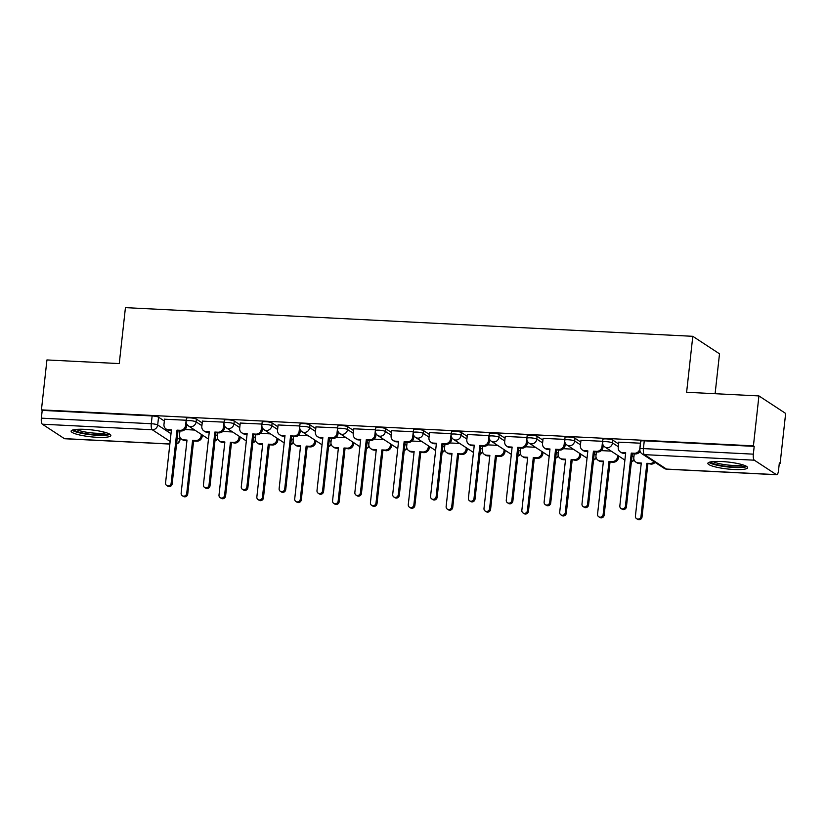 <?xml version="1.0" encoding="UTF-8"?>
<svg xmlns="http://www.w3.org/2000/svg" width="827" height="827" viewBox="0 0 827 827"><rect width="100%" height="100%" fill="white"/><g stroke="black" fill="none" stroke-linecap="round" stroke-linejoin="round"><path stroke-width="1.24" d="M202.201 422.917L196.402 419.124A5.127 0.889 -173.7 0 0 189.993 417.852A5.127 0.889 -173.7 0 0 186.457 418.317L186.147 421.077A5.127 0.889 6.3 0 1 189.693 420.612A5.127 0.889 6.3 0 1 196.102 421.884L201.902 425.678M240.057 424.83L234.258 421.036A5.127 0.889 -173.7 0 0 227.849 419.765A5.127 0.889 -173.7 0 0 224.313 420.23L224.003 422.99A5.127 0.889 6.3 0 1 227.549 422.525A5.127 0.889 6.3 0 1 233.958 423.796L239.758 427.59M277.913 426.742L272.114 422.948A5.127 0.889 -173.7 0 0 265.705 421.687A5.127 0.889 -173.7 0 0 262.169 422.142L261.859 424.902A5.127 0.889 6.3 0 1 265.405 424.447A5.127 0.889 6.3 0 1 271.814 425.709L277.614 429.502M315.769 428.665L309.97 424.861A5.127 0.889 -173.7 0 0 303.561 423.6A5.127 0.889 -173.7 0 0 300.025 424.055L299.715 426.815A5.127 0.889 6.3 0 1 303.261 426.36A5.127 0.889 6.3 0 1 309.67 427.621L315.469 431.425M353.625 430.578L347.826 426.773A5.127 0.889 -173.7 0 0 341.417 425.512A5.127 0.889 -173.7 0 0 337.881 425.967L337.571 428.727A5.127 0.889 6.3 0 1 341.117 428.272A5.127 0.889 6.3 0 1 347.526 429.533L353.325 433.338M391.481 432.49L385.682 428.686A5.127 0.889 -173.7 0 0 379.273 427.425A5.127 0.889 -173.7 0 0 375.737 427.879L375.427 430.64A5.127 0.889 6.3 0 1 378.973 430.185A5.127 0.889 6.3 0 1 385.382 431.446L391.181 435.25M429.337 434.402L423.538 430.598A5.127 0.889 -173.7 0 0 417.128 429.337A5.127 0.889 -173.7 0 0 413.593 429.792L413.283 432.552A5.127 0.889 6.3 0 1 416.829 432.097A5.127 0.889 6.3 0 1 423.238 433.358L429.037 437.163M467.193 436.315L461.394 432.511A5.127 0.889 -173.7 0 0 454.984 431.249A5.127 0.889 -173.7 0 0 451.449 431.704L451.149 434.464A5.127 0.889 6.3 0 1 454.685 434.01A5.127 0.889 6.3 0 1 461.094 435.281L466.893 439.075M505.049 438.227L499.26 434.433A5.127 0.889 -173.7 0 0 492.84 433.162A5.127 0.889 -173.7 0 0 489.305 433.617L489.005 436.377A5.127 0.889 6.3 0 1 492.541 435.922A5.127 0.889 6.3 0 1 498.95 437.194L504.749 440.987M542.905 440.14L537.116 436.346A5.127 0.889 -173.7 0 0 530.696 435.074A5.127 0.889 -173.7 0 0 527.161 435.54L526.861 438.3A5.127 0.889 6.3 0 1 530.396 437.834A5.127 0.889 6.3 0 1 536.806 439.106L542.605 442.9M580.761 442.052L574.972 438.258A5.127 0.889 -173.7 0 0 568.552 436.987A5.127 0.889 -173.7 0 0 565.017 437.452L564.717 440.212A5.127 0.889 6.3 0 1 568.252 439.747A5.127 0.889 6.3 0 1 574.662 441.018L580.461 444.812M618.627 443.965L612.828 440.171A5.127 0.889 -173.7 0 0 606.408 438.899A5.127 0.889 -173.7 0 0 602.873 439.364L602.573 442.125A5.127 0.889 6.3 0 1 606.108 441.659A5.127 0.889 6.3 0 1 612.518 442.931L618.317 446.725M733.828 469.488A19.993 3.473 -173.7 0 0 747.629 467.71A19.993 3.473 -173.7 0 0 721.671 461.528A19.993 3.473 -173.7 0 0 707.871 463.316A19.993 3.473 -173.7 0 0 733.828 469.488M97.069 437.307A19.993 3.473 -173.7 0 0 110.87 435.519A19.993 3.473 -173.7 0 0 84.912 429.347A19.993 3.473 -173.7 0 0 71.112 431.136A19.993 3.473 -173.7 0 0 97.069 437.307M779.303 463.327L780.14 463.368L779.354 462.862L778.496 470.635A5.127 1.633 92.9 0 1 776.687 474.739A5.127 1.633 92.9 0 1 776.388 474.636L754.338 460.194L644.409 454.633L666.459 469.074L776.388 474.636M715.107 393.714L719.511 353.822L692.799 336.31L686.617 392.267L758.928 395.926L753.418 445.867L41.433 409.872L46.943 359.941L119.253 363.591L125.435 307.634L692.799 336.31M758.928 395.926L785.65 413.428L780.14 463.368M169.855 444.068L64.692 438.744A5.127 1.633 -87.1 0 1 64.403 438.641L42.353 424.199A5.127 1.633 -87.1 0 1 41.35 418.162L42.208 410.388L152.137 415.94A5.127 0.889 6.3 0 1 158.546 417.211L164.346 421.005M179.397 430.867L179.924 431.208M42.208 410.388L41.433 409.872M754.193 446.373L644.264 440.822A5.127 0.889 -173.7 0 0 640.729 441.277L639.871 449.051A5.127 0.889 6.3 0 1 643.406 448.596L753.335 454.157L754.193 446.373L753.418 445.867M753.335 454.157A5.127 1.633 92.9 0 0 754.338 460.194M640.522 443.2L618.823 442.187M602.666 441.287L580.957 440.274M564.81 439.375L543.101 438.362M526.944 437.462L505.245 436.449M489.088 435.55L467.389 434.537M451.232 433.637L429.533 432.624M413.376 431.725L391.678 430.712M375.52 429.802L353.822 428.799M337.664 427.89L315.966 426.887M299.808 425.977L278.11 424.964M261.952 424.065L240.254 423.052M224.096 422.152L202.398 421.139M186.24 420.24L164.542 419.227M217.253 432.779L217.78 433.131M255.109 434.692L255.636 435.043M292.965 436.604L293.492 436.956M330.821 438.527L331.348 438.868M368.677 440.44L369.204 440.781M406.543 442.352L407.06 442.693M444.399 444.264L444.916 444.606M482.255 446.177L482.772 446.518M520.111 448.089L520.638 448.43M557.967 450.002L558.494 450.343M595.822 451.914L596.35 452.266M633.678 453.827L634.206 454.178M640.801 452.607L639.157 452.524M611.163 451.108L601.301 450.612M573.307 449.195L563.445 448.689M535.451 447.283L525.59 446.776M497.596 445.371L487.734 444.864M459.74 443.448L449.878 442.952M421.884 441.535L412.011 441.039M384.028 439.623L374.155 439.127M346.172 437.71L336.3 437.214M308.316 435.798L298.444 435.302M270.46 433.886L260.588 433.389M232.604 431.973L222.732 431.477M194.748 430.061L184.876 429.554M618.834 442.073L618.245 447.386A5.127 4.776 -56.8 0 0 622.545 452.658L625.698 452.814L619.837 505.886A2.946 2.75 -56.8 0 0 621.015 508.491A2.946 2.75 -56.8 0 0 625.419 506.165L631.28 453.093L634.433 453.258A5.127 4.776 -56.8 0 0 639.84 448.482L639.933 448.544M625.636 453.423L623.558 453.32A5.127 4.776 123.2 0 1 621.304 452.586L620.291 451.924M640.129 451.304A5.127 4.776 123.2 0 1 635.446 453.92L632.293 453.765L626.432 506.837A2.946 2.75 123.2 0 1 622.028 509.153L621.015 508.491M640.429 443.169L639.84 448.482M631.28 453.093L632.293 453.765M655.077 462.376A5.127 4.776 123.2 0 1 651.025 464.123L646.859 463.306L650.012 463.461A5.127 4.776 -56.8 0 0 654.064 461.704M634.237 453.858L633.823 457.6A5.127 4.776 -56.8 0 0 638.124 462.862L641.276 463.017L635.415 516.089A2.946 2.75 -56.8 0 0 636.594 518.705A2.946 2.75 -56.8 0 0 640.997 516.379L646.859 463.306M647.872 463.968L642.01 517.04A2.946 2.75 123.2 0 1 637.607 519.366L636.594 518.705M641.214 463.627L639.137 463.523A5.127 4.776 123.2 0 1 636.883 462.8L635.87 462.128M580.978 440.16L580.389 445.474A5.127 4.776 -56.8 0 0 584.689 450.746L587.842 450.901L581.981 503.974A2.946 2.75 -56.8 0 0 583.159 506.579A2.946 2.75 -56.8 0 0 587.563 504.253L593.424 451.18L596.577 451.346A5.127 4.776 -56.8 0 0 601.984 446.57L602.997 447.231A5.127 4.776 123.2 0 1 597.59 452.007L594.437 451.842L588.576 504.915A2.946 2.75 123.2 0 1 584.172 507.24L583.159 506.579M587.77 451.511L585.702 451.408A5.127 4.776 123.2 0 1 583.448 450.674L582.435 450.012M603.214 445.236L602.997 447.231M602.573 441.256L601.984 446.57M593.424 451.18L594.437 451.842M543.122 438.248L542.533 443.561A5.127 4.776 -56.8 0 0 546.833 448.823L549.986 448.989L544.125 502.061A2.946 2.75 -56.8 0 0 545.303 504.666A2.946 2.75 -56.8 0 0 549.707 502.34L555.568 449.268L558.721 449.433A5.127 4.776 -56.8 0 0 564.128 444.657L565.141 445.319A5.127 4.776 123.2 0 1 559.734 450.095L556.581 449.929L550.72 503.002A2.946 2.75 123.2 0 1 546.316 505.328L545.303 504.666M549.914 449.599L547.846 449.495A5.127 4.776 123.2 0 1 545.593 448.761L544.579 448.1M565.358 443.324L565.141 445.319M564.717 439.344L564.128 444.657M555.568 449.268L556.581 449.929M745.086 465.653A17.305 3.008 6.3 0 1 744.786 465.942A17.305 3.008 6.3 0 1 726.716 466.387A17.305 3.008 6.3 0 1 710.807 461.869M713.101 461.58A16.023 2.791 -173.7 0 0 727.801 465.022A16.023 2.791 -173.7 0 0 742.904 464.867M708.915 462.376A19.869 3.453 -173.7 0 0 727.595 466.935A19.869 3.453 -173.7 0 0 746.822 466.562M108.316 433.472A17.305 3.008 6.3 0 1 108.027 433.762A17.305 3.008 6.3 0 1 89.957 434.206A17.305 3.008 6.3 0 1 74.048 429.689M76.342 429.399A16.023 2.791 -173.7 0 0 91.042 432.831A16.023 2.791 -173.7 0 0 106.145 432.686M72.156 430.195A19.869 3.453 -173.7 0 0 90.836 434.754A19.869 3.453 -173.7 0 0 110.053 434.382M618.73 456.059L618.575 457.434A5.127 4.776 123.2 0 1 613.169 462.21L610.016 462.055L609.003 461.394L612.156 461.549A5.127 4.776 -56.8 0 0 617.562 456.773L617.717 455.398M596.381 451.945L595.967 455.687A5.127 4.776 -56.8 0 0 600.268 460.949L603.421 461.104L597.559 514.177A2.946 2.75 -56.8 0 0 598.738 516.792A2.946 2.75 -56.8 0 0 603.141 514.466L609.003 461.394M610.016 462.055L604.155 515.128A2.946 2.75 123.2 0 1 599.751 517.454L598.738 516.792M603.359 461.714L601.281 461.611A5.127 4.776 123.2 0 1 599.027 460.877L598.014 460.215M580.874 454.147L580.719 455.522A5.127 4.776 123.2 0 1 575.313 460.298L571.147 459.481L574.3 459.636A5.127 4.776 -56.8 0 0 579.706 454.86L579.861 453.485M558.525 450.033L558.111 453.775A5.127 4.776 -56.8 0 0 562.412 459.037L565.565 459.192L559.703 512.264A2.946 2.75 -56.8 0 0 560.882 514.87A2.946 2.75 -56.8 0 0 565.286 512.554L571.147 459.481M572.16 460.143L566.299 513.216A2.946 2.75 123.2 0 1 561.895 515.541L560.882 514.87M565.503 459.802L563.425 459.698A5.127 4.776 123.2 0 1 561.171 458.964L560.158 458.303M505.266 436.336L504.677 441.649A5.127 4.776 -56.8 0 0 508.977 446.911L512.13 447.076L506.269 500.149A2.946 2.75 -56.8 0 0 507.447 502.754A2.946 2.75 -56.8 0 0 511.851 500.428L517.712 447.355L520.865 447.521A5.127 4.776 -56.8 0 0 526.272 442.745L527.285 443.406A5.127 4.776 123.2 0 1 521.878 448.182L518.725 448.017L512.864 501.09A2.946 2.75 123.2 0 1 508.46 503.416L507.447 502.754M512.058 447.686L509.99 447.583A5.127 4.776 123.2 0 1 507.737 446.849L506.724 446.187M527.502 441.411L527.285 443.406M526.861 437.421L526.272 442.745M517.712 447.355L518.725 448.017M467.41 434.423L466.821 439.737A5.127 4.776 -56.8 0 0 471.121 444.998L474.274 445.164L468.413 498.236A2.946 2.75 -56.8 0 0 469.591 500.842A2.946 2.75 -56.8 0 0 473.995 498.516L479.856 445.443L483.009 445.598A5.127 4.776 -56.8 0 0 488.416 440.832L489.429 441.494A5.127 4.776 123.2 0 1 484.022 446.27L480.869 446.104L475.008 499.177A2.946 2.75 123.2 0 1 470.604 501.503L469.591 500.842M474.202 445.774L472.134 445.66A5.127 4.776 123.2 0 1 469.881 444.936L468.868 444.275M489.646 439.499L489.429 441.494M489.005 435.509L488.416 440.832M479.856 445.443L480.869 446.104M429.554 432.511L428.965 437.824A5.127 4.776 -56.8 0 0 433.265 443.086L436.418 443.251L430.557 496.324A2.946 2.75 -56.8 0 0 431.735 498.929A2.946 2.75 -56.8 0 0 436.139 496.603L442 443.53L445.153 443.685A5.127 4.776 -56.8 0 0 450.56 438.92L451.573 439.582A5.127 4.776 123.2 0 1 446.166 444.347L443.014 444.192L437.152 497.265A2.946 2.75 123.2 0 1 432.748 499.591L431.735 498.929M436.346 443.851L434.278 443.748A5.127 4.776 123.2 0 1 432.014 443.024L431.012 442.362M451.79 437.586L451.573 439.582M451.149 433.596L450.56 438.92M442 443.53L443.014 444.192M543.019 452.235L542.863 453.609A5.127 4.776 123.2 0 1 537.457 458.385L534.304 458.23L533.291 457.558L536.444 457.724A5.127 4.776 -56.8 0 0 541.85 452.948L542.005 451.573M520.669 448.12L520.255 451.852A5.127 4.776 -56.8 0 0 524.556 457.124L527.709 457.279L521.847 510.352A2.946 2.75 -56.8 0 0 523.026 512.957A2.946 2.75 -56.8 0 0 527.43 510.631L533.291 457.558M534.304 458.23L528.443 511.303A2.946 2.75 123.2 0 1 524.039 513.629L523.026 512.957M527.647 457.889L525.569 457.786A5.127 4.776 123.2 0 1 523.315 457.052L522.302 456.39M505.163 450.322L505.008 451.697A5.127 4.776 123.2 0 1 499.601 456.473L496.448 456.308L495.435 455.646L498.588 455.811A5.127 4.776 -56.8 0 0 503.994 451.035L504.15 449.661M482.813 446.208L482.399 449.94A5.127 4.776 -56.8 0 0 486.7 455.212L489.853 455.367L483.991 508.44A2.946 2.75 -56.8 0 0 485.17 511.045A2.946 2.75 -56.8 0 0 489.574 508.719L495.435 455.646M496.448 456.308L490.587 509.38A2.946 2.75 123.2 0 1 486.183 511.706L485.17 511.045M489.78 455.977L487.713 455.873A5.127 4.776 123.2 0 1 485.459 455.139L484.446 454.478M467.307 448.41L467.152 449.785A5.127 4.776 123.2 0 1 461.745 454.561L457.579 453.734L460.732 453.899A5.127 4.776 -56.8 0 0 466.139 449.123L466.294 447.748M444.957 444.295L444.544 448.027A5.127 4.776 -56.8 0 0 448.844 453.289L451.997 453.454L446.135 506.527A2.946 2.75 -56.8 0 0 447.314 509.132A2.946 2.75 -56.8 0 0 451.718 506.806L457.579 453.734M458.592 454.395L452.731 507.468A2.946 2.75 123.2 0 1 448.327 509.794L447.314 509.132M451.924 454.064L449.857 453.961A5.127 4.776 123.2 0 1 447.603 453.227L446.59 452.565M391.698 430.598L391.109 435.912A5.127 4.776 -56.8 0 0 395.409 441.173L398.562 441.329L392.701 494.412A2.946 2.75 -56.8 0 0 393.879 497.017A2.946 2.75 -56.8 0 0 398.283 494.691L404.145 441.618L407.297 441.773A5.127 4.776 -56.8 0 0 412.704 436.997L413.717 437.669A5.127 4.776 123.2 0 1 408.311 442.435L405.158 442.28L399.296 495.352A2.946 2.75 123.2 0 1 394.892 497.678L393.879 497.017M398.49 441.938L396.422 441.835A5.127 4.776 123.2 0 1 394.159 441.111L393.145 440.44M413.934 435.674L413.717 437.669M413.293 431.684L412.704 436.997M404.145 441.618L405.158 442.28M429.451 446.497L429.296 447.872A5.127 4.776 123.2 0 1 423.889 452.648L420.736 452.483L419.723 451.821L422.876 451.987A5.127 4.776 -56.8 0 0 428.283 447.211L428.438 445.836M407.101 442.373L406.688 446.115A5.127 4.776 -56.8 0 0 410.988 451.377L414.141 451.542L408.28 504.615A2.946 2.75 -56.8 0 0 409.458 507.22A2.946 2.75 -56.8 0 0 413.862 504.894L419.723 451.821M420.736 452.483L414.875 505.555A2.946 2.75 123.2 0 1 410.471 507.881L409.458 507.22M414.069 452.152L412.001 452.049A5.127 4.776 123.2 0 1 409.747 451.315L408.734 450.653M353.842 428.675L353.253 433.999A5.127 4.776 -56.8 0 0 357.553 439.261L360.706 439.416L354.845 492.489A2.946 2.75 -56.8 0 0 356.023 495.104A2.946 2.75 -56.8 0 0 360.427 492.778L366.289 439.706L369.442 439.861A5.127 4.776 -56.8 0 0 374.848 435.085L375.861 435.757A5.127 4.776 123.2 0 1 370.455 440.522L367.302 440.367L361.44 493.44A2.946 2.75 123.2 0 1 357.037 495.766L356.023 495.104M360.634 440.026L358.567 439.923A5.127 4.776 123.2 0 1 356.303 439.199L355.29 438.527M376.078 433.751L375.861 435.757M375.437 429.771L374.848 435.085M366.289 439.706L367.302 440.367M391.595 444.585L391.44 445.96A5.127 4.776 123.2 0 1 386.033 450.736L381.867 449.909L385.02 450.064A5.127 4.776 -56.8 0 0 390.427 445.298L390.582 443.923M369.245 440.46L368.832 444.202A5.127 4.776 -56.8 0 0 373.132 449.464L376.285 449.63L370.424 502.702A2.946 2.75 -56.8 0 0 371.602 505.307A2.946 2.75 -56.8 0 0 376.006 502.981L381.867 449.909M382.88 450.57L377.019 503.643A2.946 2.75 123.2 0 1 372.615 505.969L371.602 505.307M376.213 450.239L374.145 450.126A5.127 4.776 123.2 0 1 371.892 449.402L370.878 448.741M315.986 426.763L315.397 432.087A5.127 4.776 -56.8 0 0 319.698 437.349L322.85 437.504L316.989 490.576A2.946 2.75 -56.8 0 0 318.168 493.192A2.946 2.75 -56.8 0 0 322.571 490.866L328.433 437.793L331.586 437.948A5.127 4.776 -56.8 0 0 336.992 433.172L338.005 433.834A5.127 4.776 123.2 0 1 332.599 438.61L329.446 438.455L323.584 491.527A2.946 2.75 123.2 0 1 319.181 493.853L318.168 493.192M322.778 438.114L320.711 438.01A5.127 4.776 123.2 0 1 318.447 437.276L317.434 436.615M338.222 431.839L338.005 433.834M337.581 427.859L336.992 433.172M328.433 437.793L329.446 438.455M353.739 442.672L353.584 444.047A5.127 4.776 123.2 0 1 348.177 448.813L344.011 447.996L347.164 448.151A5.127 4.776 -56.8 0 0 352.571 443.386L352.726 442M331.389 438.548L330.976 442.29A5.127 4.776 -56.8 0 0 335.276 447.552L338.429 447.717L332.568 500.79A2.946 2.75 -56.8 0 0 333.746 503.395A2.946 2.75 -56.8 0 0 338.15 501.069L344.011 447.996M345.024 448.658L339.163 501.731A2.946 2.75 123.2 0 1 334.759 504.056L333.746 503.395M338.357 448.327L336.289 448.213A5.127 4.776 123.2 0 1 334.025 447.49L333.023 446.828M278.12 424.851L277.541 430.174A5.127 4.776 -56.8 0 0 281.842 435.436L284.995 435.591L279.133 488.664A2.946 2.75 -56.8 0 0 280.312 491.269A2.946 2.75 -56.8 0 0 284.715 488.943L290.577 435.87L293.73 436.036A5.127 4.776 -56.8 0 0 299.136 431.26L300.149 431.921A5.127 4.776 123.2 0 1 294.743 436.697L291.59 436.542L285.728 489.615A2.946 2.75 123.2 0 1 281.325 491.941L280.312 491.269M284.922 436.201L282.855 436.098A5.127 4.776 123.2 0 1 280.591 435.364L279.578 434.702M300.366 429.926L300.149 431.921M299.725 425.946L299.136 431.26M290.577 435.87L291.59 436.542M315.883 440.75L315.728 442.135A5.127 4.776 123.2 0 1 310.321 446.9L307.168 446.745L306.155 446.084L309.308 446.239A5.127 4.776 -56.8 0 0 314.715 441.463L314.87 440.088M293.533 436.635L293.12 440.377A5.127 4.776 -56.8 0 0 297.42 445.639L300.573 445.805L294.712 498.877A2.946 2.75 -56.8 0 0 295.89 501.482A2.946 2.75 -56.8 0 0 300.294 499.157L306.155 446.084M307.168 446.745L301.307 499.818A2.946 2.75 123.2 0 1 296.903 502.144L295.89 501.482M300.501 446.404L298.433 446.301A5.127 4.776 123.2 0 1 296.169 445.577L295.156 444.905M240.264 422.938L239.685 428.252A5.127 4.776 -56.8 0 0 243.986 433.524L247.139 433.679L241.277 486.752A2.946 2.75 -56.8 0 0 242.456 489.357A2.946 2.75 -56.8 0 0 246.859 487.031L252.721 433.958L255.874 434.123A5.127 4.776 -56.8 0 0 261.28 429.347L262.293 430.009A5.127 4.776 123.2 0 1 256.887 434.785L253.734 434.63L247.873 487.703A2.946 2.75 123.2 0 1 243.469 490.018L242.456 489.357M247.066 434.289L244.999 434.185A5.127 4.776 123.2 0 1 242.735 433.451L241.722 432.79M262.51 428.014L262.293 430.009M261.87 424.034L261.28 429.347M252.721 433.958L253.734 434.63M278.027 438.837L277.872 440.222A5.127 4.776 123.2 0 1 272.465 444.988L269.313 444.833L268.299 444.171L271.452 444.326A5.127 4.776 -56.8 0 0 276.859 439.55L277.014 438.176M255.677 434.723L255.264 438.465A5.127 4.776 -56.8 0 0 259.564 443.727L262.717 443.882L256.856 496.955A2.946 2.75 -56.8 0 0 258.034 499.57A2.946 2.75 -56.8 0 0 262.438 497.244L268.299 444.171M269.313 444.833L263.451 497.906A2.946 2.75 123.2 0 1 259.047 500.232L258.034 499.57M262.645 444.492L260.577 444.388A5.127 4.776 123.2 0 1 258.313 443.665L257.3 442.993M202.408 421.026L201.829 426.339A5.127 4.776 -56.8 0 0 206.13 431.611L209.283 431.766L203.421 484.839A2.946 2.75 -56.8 0 0 204.6 487.444A2.946 2.75 -56.8 0 0 209.004 485.118L214.865 432.045L218.018 432.211A5.127 4.776 -56.8 0 0 223.424 427.435L224.437 428.097A5.127 4.776 123.2 0 1 219.031 432.872L215.878 432.707L210.017 485.78A2.946 2.75 123.2 0 1 205.613 488.106L204.6 487.444M209.21 432.376L207.132 432.273A5.127 4.776 123.2 0 1 204.879 431.539L203.866 430.877M224.655 426.101L224.437 428.097M224.014 422.121L223.424 427.435M214.865 432.045L215.878 432.707M240.171 436.925L240.016 438.3A5.127 4.776 123.2 0 1 234.61 443.076L230.444 442.259L233.596 442.414A5.127 4.776 -56.8 0 0 239.003 437.638L239.158 436.263M217.821 432.81L217.408 436.553A5.127 4.776 -56.8 0 0 221.708 441.814L224.861 441.969L219 495.042A2.946 2.75 -56.8 0 0 220.178 497.658A2.946 2.75 -56.8 0 0 224.582 495.332L230.444 442.259M231.457 442.921L225.595 495.993A2.946 2.75 123.2 0 1 221.191 498.319L220.178 497.658M224.789 442.579L222.721 442.476A5.127 4.776 123.2 0 1 220.458 441.742L219.444 441.08M164.552 419.113L163.973 424.427A5.127 4.776 -56.8 0 0 168.274 429.689L171.427 429.854L165.565 482.927A2.946 2.75 -56.8 0 0 166.744 485.532A2.946 2.75 -56.8 0 0 171.148 483.206L177.009 430.133L180.162 430.298A5.127 4.776 -56.8 0 0 185.568 425.523L186.582 426.184A5.127 4.776 123.2 0 1 181.175 430.96L178.022 430.795L172.161 483.867A2.946 2.75 123.2 0 1 167.757 486.193L166.744 485.532M171.354 430.464L169.277 430.36A5.127 4.776 123.2 0 1 167.023 429.627L166.01 428.965M186.799 424.189L186.582 426.184M186.158 420.209L185.568 425.523M177.009 430.133L178.022 430.795M202.315 435.012L202.16 436.387A5.127 4.776 123.2 0 1 196.754 441.163L193.601 441.008L192.588 440.336L195.741 440.502A5.127 4.776 -56.8 0 0 201.147 435.726L201.302 434.351M179.966 430.898L179.552 434.64A5.127 4.776 -56.8 0 0 183.852 439.902L187.005 440.057L181.144 493.13A2.946 2.75 -56.8 0 0 182.322 495.735A2.946 2.75 -56.8 0 0 186.726 493.419L192.588 440.336M193.601 441.008L187.739 494.081A2.946 2.75 123.2 0 1 183.336 496.407L182.322 495.735M186.933 440.667L184.866 440.564A5.127 4.776 123.2 0 1 182.602 439.83L181.589 439.168M196.402 419.124L196.102 421.884A5.127 4.776 123.2 0 1 190.696 426.66A5.127 4.776 -56.8 0 1 188.442 425.926L208.476 439.054M234.258 421.036L233.958 423.796A5.127 4.776 123.2 0 1 228.552 428.572A5.127 4.776 -56.8 0 1 226.298 427.838L246.332 440.967M272.114 422.948L271.814 425.709A5.127 4.776 123.2 0 1 266.408 430.485A5.127 4.776 -56.8 0 1 264.154 429.751L284.188 442.879M309.97 424.861L309.67 427.621A5.127 4.776 123.2 0 1 304.264 432.397A5.127 4.776 -56.8 0 1 302.01 431.663L322.044 444.792M347.826 426.773L347.526 429.533A5.127 4.776 123.2 0 1 342.12 434.309A5.127 4.776 -56.8 0 1 339.866 433.575L359.9 446.704M385.682 428.686L385.382 431.446A5.127 4.776 123.2 0 1 379.975 436.222A5.127 4.776 -56.8 0 1 377.722 435.488L397.756 448.616M423.538 430.598L423.238 433.358A5.127 4.776 123.2 0 1 417.831 438.134A5.127 4.776 -56.8 0 1 415.578 437.411L435.612 450.529M461.394 432.511L461.094 435.281A5.127 4.776 123.2 0 1 455.687 440.047A5.127 4.776 -56.8 0 1 453.434 439.323L473.468 452.452M499.26 434.433L498.95 437.194A5.127 4.776 123.2 0 1 493.543 441.959A5.127 4.776 -56.8 0 1 491.29 441.236L511.324 454.364M537.116 436.346L536.806 439.106A5.127 4.776 123.2 0 1 531.399 443.872A5.127 4.776 -56.8 0 1 529.146 443.148L549.18 456.277M574.972 438.258L574.662 441.018A5.127 4.776 123.2 0 1 569.255 445.794A5.127 4.776 -56.8 0 1 567.002 445.06L587.036 458.189M612.828 440.171L612.518 442.931A5.127 4.776 123.2 0 1 607.111 447.707A5.127 4.776 -56.8 0 1 604.857 446.973L624.892 460.101M158.546 417.211L157.688 424.985L171.003 433.71M177.247 437.793L179.738 439.426A5.127 0.889 6.3 0 1 179.976 439.747L180.203 437.721M179.976 437.287L179.738 439.426A5.127 4.776 -56.8 0 1 176.585 443.768M170.145 441.463L152.282 429.761L42.353 424.199M64.403 438.641L169.866 443.975M215.651 434.692L217.48 435.891M253.507 436.604L255.336 437.803M291.362 438.517L293.192 439.716M329.229 440.429L331.048 441.628M367.085 442.342L368.904 443.541M404.941 444.264L406.76 445.453M442.796 446.177L444.616 447.366M480.652 448.089L482.472 449.278M518.508 450.002L520.328 451.191M556.364 451.914L558.184 453.103M594.22 453.827L596.04 455.026M632.076 455.739L633.895 456.938M631.414 461.714A5.127 4.776 -56.8 0 0 633.937 459.367M593.559 459.802A5.127 4.776 -56.8 0 0 596.081 457.445M555.703 457.889A5.127 4.776 -56.8 0 0 558.225 455.532M517.847 455.977A5.127 4.776 -56.8 0 0 520.369 453.62M479.991 454.054A5.127 4.776 -56.8 0 0 482.513 451.707M442.135 452.142A5.127 4.776 -56.8 0 0 444.657 449.795M404.279 450.229A5.127 4.776 -56.8 0 0 406.801 447.883M366.423 448.317A5.127 4.776 -56.8 0 0 368.945 445.97M328.567 446.404A5.127 4.776 -56.8 0 0 331.089 444.058M290.711 444.492A5.127 4.776 -56.8 0 0 293.234 442.145M252.855 442.579A5.127 4.776 -56.8 0 0 255.378 440.233M214.999 440.667A5.127 4.776 -56.8 0 0 217.522 438.31M644.264 440.822L643.406 448.596A5.127 1.633 -87.1 0 0 644.409 454.633A5.127 4.776 123.2 0 1 642.155 453.909L664.205 468.351A5.127 5.127 0 0 0 666.758 469.178L776.687 474.739M152.137 415.94L151.279 423.724A5.127 0.889 6.3 0 1 157.688 424.985A5.127 4.776 -56.8 0 1 152.282 429.761A5.127 1.633 -87.1 0 1 151.279 423.724L41.35 418.162M666.758 469.178A5.127 1.633 92.9 0 1 666.459 469.074A5.127 4.776 123.2 0 1 664.205 468.351M622.545 452.658L623.558 453.32M634.433 453.258L635.446 453.92M625.419 506.165L626.432 506.837M651.025 464.123L650.012 463.461M639.137 463.523L638.124 462.862M642.01 517.04L640.997 516.379M584.689 450.746L585.702 451.408M596.577 451.346L597.59 452.007M587.563 504.253L588.576 504.915M546.833 448.823L547.846 449.495M558.721 449.433L559.734 450.095M549.707 502.34L550.72 503.002M613.169 462.21L612.156 461.549M618.575 457.434L617.562 456.773M601.281 461.611L600.268 460.949M604.155 515.128L603.141 514.466M575.313 460.298L574.3 459.636M580.719 455.522L579.706 454.86M563.425 459.698L562.412 459.037M566.299 513.216L565.286 512.554M508.977 446.911L509.99 447.583M520.865 447.521L521.878 448.182M511.851 500.428L512.864 501.09M471.121 444.998L472.134 445.66M483.009 445.598L484.022 446.27M473.995 498.516L475.008 499.177M433.265 443.086L434.278 443.748M445.153 443.685L446.166 444.347M436.139 496.603L437.152 497.265M537.457 458.385L536.444 457.724M542.863 453.609L541.85 452.948M525.569 457.786L524.556 457.124M528.443 511.303L527.43 510.631M499.601 456.473L498.588 455.811M505.008 451.697L503.994 451.035M487.713 455.873L486.7 455.212M490.587 509.38L489.574 508.719M461.745 454.561L460.732 453.899M467.152 449.785L466.139 449.123M449.857 453.961L448.844 453.289M452.731 507.468L451.718 506.806M395.409 441.173L396.422 441.835M407.297 441.773L408.311 442.435M398.283 494.691L399.296 495.352M423.889 452.648L422.876 451.987M429.296 447.872L428.283 447.211M412.001 452.049L410.988 451.377M414.875 505.555L413.862 504.894M357.553 439.261L358.567 439.923M369.442 439.861L370.455 440.522M360.427 492.778L361.44 493.44M386.033 450.736L385.02 450.064M391.44 445.96L390.427 445.298M374.145 450.126L373.132 449.464M377.019 503.643L376.006 502.981M319.698 437.349L320.711 438.01M331.586 437.948L332.599 438.61M322.571 490.866L323.584 491.527M348.177 448.813L347.164 448.151M353.584 444.047L352.571 443.386M336.289 448.213L335.276 447.552M339.163 501.731L338.15 501.069M281.842 435.436L282.855 436.098M293.73 436.036L294.743 436.697M284.715 488.943L285.728 489.615M310.321 446.9L309.308 446.239M315.728 442.135L314.715 441.463M298.433 446.301L297.42 445.639M301.307 499.818L300.294 499.157M243.986 433.524L244.999 434.185M255.874 434.123L256.887 434.785M246.859 487.031L247.873 487.703M272.465 444.988L271.452 444.326M277.872 440.222L276.859 439.55M260.577 444.388L259.564 443.727M263.451 497.906L262.438 497.244M206.13 431.611L207.132 432.273M218.018 432.211L219.031 432.872M209.004 485.118L210.017 485.78M234.61 443.076L233.596 442.414M240.016 438.3L239.003 437.638M222.721 442.476L221.708 441.814M225.595 495.993L224.582 495.332M168.274 429.689L169.277 430.36M180.162 430.298L181.175 430.96M171.148 483.206L172.161 483.867M196.754 441.163L195.741 440.502M202.16 436.387L201.147 435.726M184.866 440.564L183.852 439.902M187.739 494.081L186.726 493.419M631.383 461.973A5.127 5.127 0 0 0 634.071 459.822M602.573 442.125A5.127 5.127 0 0 0 604.857 446.973M593.528 460.06A5.127 5.127 0 0 0 596.215 457.91M564.717 440.212A5.127 5.127 0 0 0 567.002 445.06M555.672 458.148A5.127 5.127 0 0 0 558.359 455.997M526.861 438.3A5.127 5.127 0 0 0 529.146 443.148M517.816 456.235A5.127 5.127 0 0 0 520.503 454.085M489.005 436.377A5.127 5.127 0 0 0 491.29 441.236M479.96 454.323A5.127 5.127 0 0 0 482.648 452.173M451.149 434.464A5.127 5.127 0 0 0 453.434 439.323M442.104 452.41A5.127 5.127 0 0 0 444.792 450.25M413.283 432.552A5.127 5.127 0 0 0 415.578 437.411M404.248 450.488A5.127 5.127 0 0 0 406.936 448.337M375.427 430.64A5.127 5.127 0 0 0 377.722 435.488M366.392 448.575A5.127 5.127 0 0 0 369.08 446.425M337.571 428.727A5.127 5.127 0 0 0 339.866 433.575M328.536 446.663A5.127 5.127 0 0 0 331.224 444.512M299.715 426.815A5.127 5.127 0 0 0 302.01 431.663M290.68 444.75A5.127 5.127 0 0 0 293.368 442.6M261.859 424.902A5.127 5.127 0 0 0 264.154 429.751M252.824 442.838A5.127 5.127 0 0 0 255.512 440.688M224.003 422.99A5.127 5.127 0 0 0 226.298 427.838M214.968 440.925A5.127 5.127 0 0 0 217.656 438.775M186.147 421.077A5.127 5.127 0 0 0 188.442 425.926M176.554 444.027A5.127 5.127 0 0 0 179.976 439.747M639.871 449.051A5.127 5.127 0 0 0 642.155 453.909"/></g></svg>
